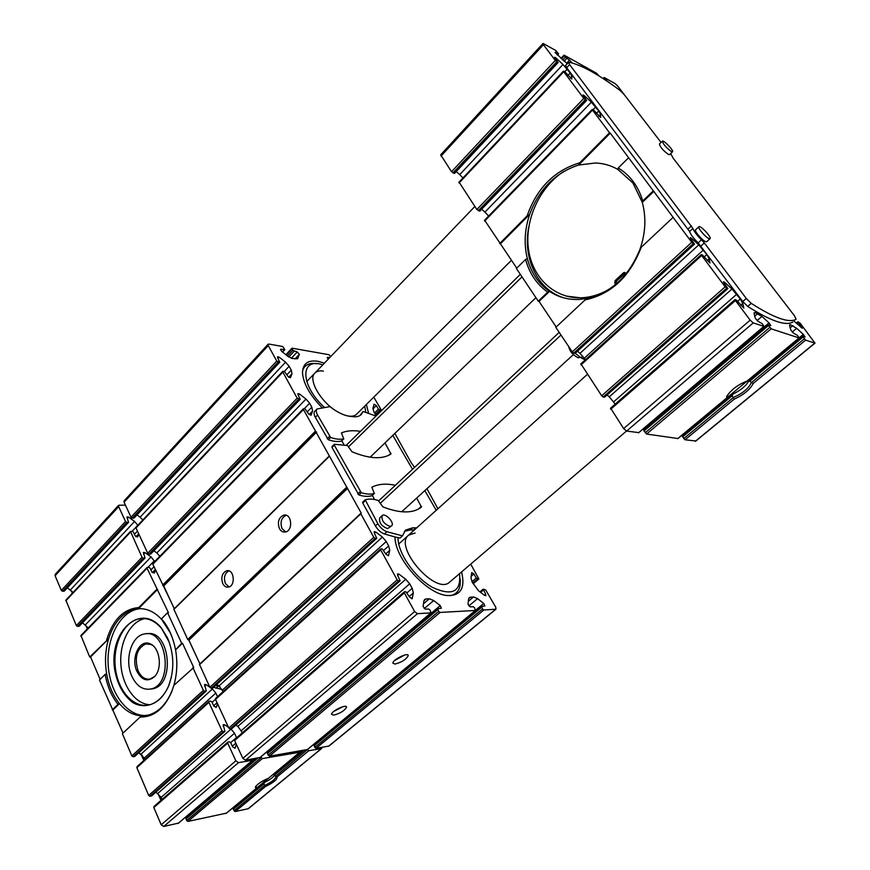 <?xml version="1.0" encoding="UTF-8"?>
<svg xmlns="http://www.w3.org/2000/svg" width="870" height="870" viewBox="0 0 870 870"><rect width="100%" height="100%" fill="white"/><g stroke="black" fill="none" stroke-linecap="round" stroke-linejoin="round"><path stroke-width="1.3" d="M726.668 396.709L726.939 396.111C731.279 389.629 737.977 384.616 747.036 381.093L799.139 337.962L771.179 328.827L767.916 324.738L770.787 325.554L769.015 322.89L761.957 316.419L757.041 320.617M794.016 321.052L802.292 328.284L797.931 321.759L800.269 323.314L815.005 343.139L805.609 340.137L802.488 336.244L805.054 336.984L803.314 334.417L796.681 328.294L790.515 324.771L789.666 324.771L789.601 325.88L790.95 330.263L793.69 333.264L797.388 335.309L799.139 337.962M677.861 438.502L646.584 434.054L643.669 430.063L767.895 324.891M748.918 380.766L753.148 383.496C750.136 389.521 743.817 394.741 734.215 399.145L732.17 395.763L732.801 394.143C740.729 390.325 746.101 385.867 748.918 380.766M695.695 440.97L685.038 439.785L682.221 435.979L732.051 394.752M611.447 84.227L606.738 80.725L604.335 77.593L615.036 83.563L617.613 85.978L629.119 100.963M572.068 62.923L569.578 60.084L565.348 57.202L564.271 55.245L596.613 73.287L599.049 75.984M274.572 774.594C273.952 776.801 270.646 779.4 264.632 782.38L263.827 783.913L265.426 786.567C273.593 782.576 277.443 779.389 276.986 777.008L275.431 776.464L307.436 749.581M322.085 747.308L321.313 748.602L308.796 750.723L307.567 749.864M321.737 748.418L248.374 808.687L235.183 811.558L233.986 810.764L233.617 808.11M274.485 774.213L275.757 777.117L275.485 776.497L276.856 776.932M255.976 786.132L255.965 788.709L255.443 786.893C257.574 783.946 261.903 781.075 268.428 778.28L299.791 752.245L262.327 758.596L260.717 757.02M300.019 751.027L299.791 752.245M226.407 813.156L187.931 821.421L186.669 820.595L186.365 817.833M300.019 752.148L268.428 778.28M178.48 823.118L163.756 826.467L161.189 824.782L153.838 807.523L154.251 806.349M162.059 799.421L161.167 797.355L234.519 733.236L236.629 737.782M155.926 792.124L161.167 797.355M151.815 795.626L149.966 796.3L148.694 795.452L136.862 767.677L137.286 766.557M144.888 759.521L144.279 758.085L215.836 693.053L217.522 696.674M138.83 752.735L144.279 758.085M134.981 756.106L133.121 756.78L131.848 755.932L122.376 733.682L140.135 717.032C153.762 717.239 164.31 708.767 171.781 691.606L173.543 686.419C177.078 674.739 177.763 662.548 175.577 649.857L181.667 643.278L167.595 612.752L168.443 612.719L147.063 568.208L147.095 567.436L148.824 567.273L150.086 568.175L151.815 571.916L154.273 573.058L155.61 570.231M123.018 733.084L99.495 679.97L105.15 674.391C107.282 686.321 111.567 696.304 117.994 704.341L119.484 703.645C126.128 711.508 133.686 715.575 142.136 715.847L140.135 717.032M100.115 679.361L90.567 656.981L89.719 657.046L80.943 635.491L147.095 567.436M82.541 622.789L88.283 627.933M85.434 624.769L151.086 556.952L145.04 552.635L143.387 552.461L145.018 558.051L79.279 626.172L77.528 626.4L76.31 625.563L65.848 600.137L130.467 531.429L132.218 531.309L133.469 532.212L135.154 535.855L137.612 536.986L138.961 534.332M67.392 587.772L72.993 592.535M70.448 589.882L134.6 521.445L128.608 517.128L126.933 516.943L128.542 522.326L64.315 591.067L62.553 591.274L61.335 590.425L55.093 575.755L55.191 574.363L118.711 505.231L125.432 505.155M189.116 814.189L189.856 814.766M741.294 246.699L759.195 269.961M698.86 191.563L722.448 222.22M680.884 168.193L672.869 157.785M761.957 316.419L755.247 312.624L754.236 312.635L754.127 313.744L755.312 318.279L758.183 321.432L762.218 323.64L764.012 326.413L753.202 322.911L750.179 320.16L735.433 300.509L735.03 299.595L736.248 299.965L743.796 308.078L742.806 303.412L740.294 298.965L731.975 289.025L724.786 282.478L723.448 281.728L724.025 283.054L727.885 288.579L725.156 286.828L701.633 255.486L701.274 254.638L702.536 255.062L709.953 263.012L709.191 258.749L706.842 254.551L698.762 244.883L691.628 238.358L690.258 237.586L690.791 238.815L694.51 244.111L691.737 242.295L610.251 133.121L609.544 132.762L579.735 162.82L578.583 165.05C555.386 172.728 539.085 189.16 529.667 214.357L500.435 243.817L484.721 220.371M610.251 133.121L578.583 165.05L595.537 162.984C603.519 163.332 610.947 165.474 617.82 169.411L618.222 167.997L628.423 157.927M525.6 259.423C529.438 273.528 536.812 284.436 547.73 292.135L538.291 301.183L516.388 268.504L525.6 259.423L527.351 258.662C523.805 244.285 524.577 229.517 529.667 214.357L527.133 215.891L499.684 243.567M516.747 268.145L500.435 243.817M653.207 190.954L642.745 200.992L642.299 202.384L632.892 182.95L617.82 169.411M653.903 191.269L642.299 202.384C646.377 217.598 645.583 233.28 639.896 249.429L641.212 247.287L673.075 217.424M527.351 258.662C531.124 272.832 538.508 283.729 549.503 291.363L539.03 301.39L538.291 301.183M575.19 353.133L573.721 353.144L572.275 351.893L555.821 327.337L585.064 299.922L587.696 298.345L579.322 299.443C568.273 299.922 558.333 297.225 549.503 291.363L547.73 292.135M173.902 685.375L193.716 667.518L182.504 643.213L181.667 643.278M113.078 709.779L119.484 703.645C112.991 695.652 108.706 685.68 106.618 673.706L105.15 674.391M112.23 709.876L117.994 704.341M175.577 649.857L182.504 643.213M175.414 649.27C173.152 637.579 168.889 627.879 162.636 620.169L161.472 618.809L167.595 612.752M161.472 618.809L161.646 619.429C154.588 611.849 146.867 608.271 138.471 608.685L157.655 589.349M89.719 657.046L108.587 638.819C105.324 649.988 104.672 661.613 106.618 673.706M90.567 656.981L108.587 638.819C113.937 622.17 122.822 612.273 135.22 609.12L138.471 608.685L138.776 607.564L156.817 589.371M252.865 758.955L252.583 760.239L238.5 762.631L235.846 760.815L227.701 743.132L227.777 742.099L229.408 741.762L230.713 742.665L232.671 746.906L235.063 748.069L236.357 744.35M157.851 793.396L231.028 729.104L234.519 733.236M228.484 727.353L224.721 724.775L223.198 724.656L224.949 731.355L223.318 731.681L222.002 730.767L208.898 702.34L208.963 701.372L210.616 701.089L211.921 701.992L213.824 706.103L216.228 707.266L217.533 703.765M141.005 754.181L212.4 688.986L215.836 693.053M212.4 688.986L211.279 688.213M209.877 687.235L206.146 684.657L204.591 684.527L206.32 690.954L204.657 691.237L203.362 690.334L192.879 667.584M106.64 639.983C112.839 619.701 123.551 608.902 138.776 607.564M154.708 561.563L151.086 556.952M145.018 558.051L143.289 558.192L142.027 557.289L130.467 531.429M137.841 525.273L134.6 521.445M128.542 522.326L126.792 522.435L125.541 521.532L118.668 506.623L118.711 505.231M263.86 754.366L264.513 753.811M222.187 689.54L213.585 687.289M329.164 456.195L173.837 609.163L187.724 639.483L188.931 640.2L199.948 663.951L188.779 639.994M174.272 608.739L163.593 585.717M792.787 322.074L792.711 322.139C785.469 326.152 770.483 320.921 747.743 306.425L742.762 301.509L698.153 242.882C693.542 238.347 690.693 234.552 689.584 231.507L566.696 67.73L565.63 65.359L568.915 62.183C581.41 64.891 598.451 74.32 620.049 90.469L624.356 94.776L661.059 142.452M768.134 281.565L790.786 311.003M636.851 111.001L656.437 136.449M567.24 63.651L555.027 52.515M609.544 132.762L592.524 110.098L592.242 109.446L593.655 110.077L600.659 117.483L600.594 114.448L598.745 110.968L591.372 102.181L584.455 95.776L582.976 94.895L583.4 95.841L586.641 100.431L583.781 98.44L563.727 71.721L563.455 71.112L564.902 71.797L571.797 79.061L571.916 76.332L570.176 73.026L562.988 64.478L556.137 58.105L554.636 57.192L555.027 58.072L558.159 62.477L555.278 60.454L543.446 44.696L542.934 43.543L543.532 43.674L555.81 50.514L558.562 53.853L555.354 52.167M638.7 432.607L626.596 431.074L623.649 428.562L610.664 408.237M769.015 322.89L645.007 427.387M683.7 433.76L684.244 434.304M454.488 173.097L451.552 171.749L440.688 154.827L542.934 43.543M562.988 64.478L459.741 174.609L456.25 171.553M459.741 174.609L462.949 177.969M479.794 210.834L476.858 209.507L459.197 182.298M591.372 102.181L484.96 212.095L481.654 209.213M484.96 212.095L488.625 216.054M579.735 162.82C554.331 170.509 536.801 188.203 527.133 215.891M642.745 200.992C638.243 186.158 630.065 175.164 618.222 167.997M556.191 326.989L539.03 301.39M585.064 299.922C611.273 294.136 629.989 276.595 641.212 247.287M698.762 244.883L579.986 353.34L577.495 351.208M579.986 353.34L585.401 359.778M604.574 396.992L603.149 397.024L601.681 395.774L580.986 363.975M731.975 289.025L609.25 396.84L607.053 394.969M609.25 396.84L615.242 404.093M142.136 715.847L148.422 715.075C158.579 712.16 166.431 704.102 171.956 690.9L173.543 686.419M172.619 638.569L170.313 632.86L161.646 619.429M169.28 642.288L161.548 628.401C154.74 620.549 147.215 617.385 138.972 618.896C123.431 622.017 112.524 645.279 115.416 668.258C118.059 691.291 134.056 708.865 149.705 704.776C157.948 702.46 164.321 695.989 168.834 685.353L171.401 677.034M144.888 618.592L144.746 618.624C130.195 621.571 119.505 642.093 120.843 663.734C122.007 685.386 135.078 704.221 149.966 704.711M167.508 637.895L161.331 627.912C140.646 602.442 109.272 630.989 114.492 668.399C117.091 683.94 123.246 695.369 132.969 702.666C145.986 710.148 161.135 703.275 168.726 685.777C174.533 669.748 174.13 653.794 167.508 637.895M140.266 608.641L137.754 609.022C119.32 612.665 106.031 639.178 108.293 666.518C110.305 693.879 127.662 716.836 146.519 715.488M154.74 676.381L150.227 679.013C145.17 679.84 141.136 677.132 138.112 670.89C134.176 657.492 136.742 648.487 145.823 643.898L150.945 644.442L152.913 645.594M136.927 671.303C130.446 657.948 139.733 638.558 150.216 643.887C159.95 647.454 162.712 668.976 154.371 676.795C147.65 682.2 141.843 680.373 136.927 671.303M131.848 676.218C124.323 660.243 131.174 636.22 143.996 634.078C166.909 627.498 174.294 684.646 150.88 688.975C142.908 690.312 136.568 686.06 131.848 676.218M146.932 633.806C169.53 628.89 175.849 684.625 152.968 688.757L150.195 689.116M528.775 226.852C522.413 258.401 537.606 290.047 564.054 297.921M587.696 298.345C611.654 292.32 629.053 276.018 639.896 249.429M560.976 335.037L380.331 503.241M573.341 354.634L401.701 511.777M559.203 332.383L378.765 500.783M348.674 446.701L522 276.877M370.142 457.207L535.942 297.671M346.336 445.19L520.314 274.354M220.11 686.887L215.597 685.451M585.271 359.908L581.073 357.842L575.211 353.307M160.972 800.378L158.014 793.505M143.833 760.478L141.799 755.758L142.343 755.269M140.407 753.779L141.799 755.758M87.326 628.923L85.586 624.888M72.101 593.481L71.982 591.208M670.661 153.609L673.25 158.286L794.473 315.799L796.083 319.312C788.916 323.259 773.974 317.952 751.267 303.38L746.275 298.453L704.33 242.937L700.959 246.003M568.545 62.259L569.622 64.619L692.922 228.429C694.043 231.463 696.903 235.259 701.514 239.805L704.33 242.937M710.04 238.652L706.679 241.719L705.592 241.653C702.166 240.435 693.945 230.702 695.565 229.8L698.904 226.722C697.294 227.603 705.548 237.347 708.952 238.576L710.04 238.652C711.954 237.423 700.296 224.938 698.904 226.722M672.553 151.772L669.585 154.653L668.454 154.479C663.234 150.641 660.232 147.171 659.427 144.05L662.385 141.157C663.201 144.257 666.213 147.737 671.433 151.587L672.553 151.772C674.098 150.76 663.451 139.646 662.385 141.157M138.624 752.92L140.788 754.17M568.828 346.76C569.654 351.273 572.775 354.96 578.191 357.798L579.942 357.2M255.693 786.513L256.509 787.296M233.986 810.764L264.556 785.469C271.222 782.369 274.953 779.585 275.757 777.117M804.239 338.876L751.223 382.735C748.591 388.466 742.643 393.381 733.41 397.481L683.689 438.632M414.25 530.058L410.422 529.939L404.343 531.352M395.023 536.975L400.037 538.051L402.473 535.855L386.856 531.722L384.409 533.952L395.023 536.975C394.567 558.246 426.452 594.123 447.202 595.537C460.698 596.004 465.483 588.142 461.557 571.949M398.058 537.649C397.536 552.57 414.457 577.256 432.412 587.37C452.259 596.45 461.296 591.894 459.512 573.689M415.11 533.016L408.628 535.104C393.022 546.588 436.077 595.95 449.703 582.073L449.725 582.052M468.778 605.955L477.565 598.636L483.785 603.465L484.851 606.02L481.501 606.346L482.546 609L483.84 610L495.954 609.207L495.759 607.227L485.764 590.012L483.198 589.142L485.699 594.243L485.841 595.7L484.568 595.395L478.391 590.654L472.203 582.128L470.964 577.8L471.725 572.59L473.932 573.961L476.314 578.05L478.881 578.942L470.724 564.119M314.287 744.764L314.799 747.461L316.038 748.33L329.001 746.036L495.954 609.207M437.914 508.776L426.931 488.679M414.566 467.375L411.292 462.894L394.849 433.423M372.871 408.976L376.329 405.561L374.067 404.202L372.936 408.128L373.85 411.738L376.221 415.838M376.329 405.561L378.417 409.172L380.766 410.292L380.973 409.509L373.774 397.133M327.12 357.885L327.696 357.287L328.099 359.31M327.696 357.287L329.697 357.635M330.709 356.591L328.969 354.721L292.255 348.207L292.755 350.371L297.268 351.958L299.367 354.373L297.681 358.592L292.2 358.505L287.894 356.33L281.597 351.295L280.629 349.272L284.86 349.642L282.696 346.51L268.895 344.063L268.123 344.226L268.243 345.575L276.758 361.039L279.77 362.214L277.65 357.787L277.552 356.754L279.205 357.168L285.567 362.192L289.155 366.303L291.276 370.12L291.994 373.796L290.406 377.754L287.861 376.308L284.446 371.479L282.761 371.359L282.826 372.066L297.192 398.177L300.204 399.319L298.019 394.73L297.931 393.631L299.552 394.023L305.979 399.058L309.633 403.245L311.808 407.171L312.602 411.01L311.068 415.251L308.535 413.805L305.055 408.856L303.391 408.791L303.445 409.542L361.191 513.017L360.832 513.811L373.752 537.29L375.133 538.345L376.721 538.269L374.296 533.06L374.209 531.668L375.731 531.994L382.376 537.062L386.258 541.521L388.672 545.881L389.738 550.34L388.488 555.712L385.986 554.266L382.213 548.872L380.647 548.959L380.701 549.916L397.177 579.855L398.58 580.921L400.124 580.79L397.633 575.375L399.036 574.189L397.536 573.885L397.633 575.375M268.123 344.226L124.105 500.826L124.073 502.218L131.033 517.237L132.284 518.15L134.154 517.628M136.971 514.909L140.124 517.182L285.567 362.192M142.81 519.999L140.124 517.182M136.427 527.068L135.992 527.938L147.737 553.244L148.998 554.157L150.869 553.624M153.849 550.797L156.828 552.939L305.979 399.058M159.852 556.278L156.828 552.939M153.25 563.314L152.826 564.239L163.223 585.553L316.071 431.65M174.315 608.695L163.223 585.553M222.753 583.585C220.762 577.223 222.1 572.938 226.776 570.731C234.15 568.882 235.89 586.01 228.418 587.098C226.059 587.435 224.177 586.271 222.753 583.585M279.401 528.547C277.236 521.88 278.748 517.389 283.924 515.083C291.885 513.311 293.299 531.015 285.262 532.016C282.815 532.32 280.869 531.168 279.401 528.547M360.767 513.572L199.48 664.397L209.898 687.3L211.214 688.213L213.041 687.637M216.739 684.407L218.979 685.962L382.376 537.062M223.155 691.574L218.979 685.962M215.891 698.295L215.521 699.415L228.81 728.07L230.137 728.984L231.942 728.397M399.036 574.189L405.746 579.268L409.683 583.813L412.184 588.316L413.337 592.97L412.173 598.712L409.694 597.255L405.833 591.72L404.3 591.861L404.354 592.883L414.631 611.567L417.448 613.687L431.052 612.861L430.019 610.066L428.638 609.022L425.441 609.185L423.059 606.444L423.875 600.985L424.669 599.441L426.115 598.919L429.345 598.778L433.695 600.55L440.263 605.596L441.34 608.26L437.643 608.63L438.687 611.393L440.057 612.436L475.39 610.468L474.541 607.717L473.236 606.716L470.311 606.868L468.027 604.237L468.571 599.028L469.3 597.505L473.508 596.929L477.565 598.636M235.89 725.047L237.869 726.406L405.746 579.268M242.415 732.747L237.869 726.406M234.954 739.359L234.585 740.533L242.86 758.368L245.525 760.195L260.076 757.455M270.276 748.929L440.263 605.596M267.677 752.452L267.351 753.627L269.439 756.171L307.382 749.538M333.852 715.118L331.535 714.324C331.187 711.127 346.934 703.689 346.521 707.223C344.618 710.659 340.398 713.28 333.852 715.118M395.002 664.06L392.87 663.136C392.5 659.688 408.639 651.858 408.226 655.675C406.149 659.482 401.744 662.277 395.002 664.06M395.371 485.286C386.052 483.318 378.222 483.959 371.86 487.211L374.274 493.442C370.74 494.551 366.4 494.301 361.257 492.703L334.297 445.157L334.385 444.265L347.478 445.56L352.013 451.78C369.195 458.849 382.191 459.599 390.978 454.02L385.008 442.895M375.981 416.077L363.094 411.445L361.257 414.522C359.332 416.393 356.461 417.111 352.676 416.665L349.642 416.284C343.661 415.425 337.092 412.206 329.926 406.616L317.039 408.976C315.94 410.248 316.125 412.26 317.572 415.012L330.6 437.469C335.744 439.219 340.116 439.676 343.715 438.839L341.442 432.912C346.749 430.683 353.079 430.161 360.43 431.346M341.812 440.775L343.911 444.526M386.856 531.722C383.235 530.33 380.233 527.644 377.841 523.664L365.193 499.804C368.826 498.673 373.165 498.891 378.211 500.467L382.876 506.884C400.091 513.517 412.967 513.594 421.493 507.123L416.697 498.042M372.295 495.356L374.644 499.554M364.987 500L362.67 502.131L362.736 503.012L375.405 525.904C377.797 529.884 380.788 532.571 384.409 533.952M334.145 444.505L331.992 447.43L358.875 494.965C364.019 496.553 368.358 496.792 371.903 495.682L372.11 495.487M317.039 408.976L314.799 411.26C313.689 412.543 313.863 414.555 315.321 417.306L328.305 439.752C333.449 441.492 337.821 441.938 341.431 441.09L341.66 440.862M368.575 413.261L366.346 404.517M324.434 363.127L317.8 361.267C307.708 359.854 302.608 363.79 302.51 373.078C303.434 383.67 309.905 395.143 321.943 407.519M450.247 595.7C457.805 594.09 461.1 588.435 460.121 578.746M316.897 363.769C309.089 362.594 304.304 364.976 302.542 370.892M364.671 406.181L365.813 412.032M323.379 371.099C319.616 370.511 316.789 371.164 314.907 373.045C307.534 379.353 321.019 402.625 337.712 411.901M347.402 415.882C351.523 416.686 354.601 416.132 356.613 414.196L356.624 414.174M322.792 364.834C300.052 356.972 299.9 384.757 324.129 407.16M360.039 415.479L363.094 411.445M416.654 527.894L412.837 527.764L405.463 530.124L402.473 535.855M436.229 510.288L424.821 490.604M412.489 469.311L392.827 435.381M391.598 525.893L387.607 528.612C381.441 526.176 378.82 522.587 379.744 517.846L382.18 515.606C385.203 512.386 395.078 523.153 391.598 525.893L390.054 526.383C383.887 523.925 381.256 520.336 382.18 515.606M285.675 531.918L282.054 528.612C279.901 522.25 281.282 517.802 286.176 515.257M229.038 586.935L225.439 583.531C223.481 577.636 224.623 573.417 228.864 570.861M404.637 655.023L394.675 660.45M342.78 706.744L333.623 711.519M566.229 296.104L583.4 298.182L594.601 296.431M563.597 171.531C539.074 187.67 524.447 220.708 528.503 249.385C532.44 278.074 554.832 299.128 581.954 297.768C591.089 297.268 600.017 294.517 608.75 289.492M615.46 284.555L614.807 282.696L616.558 283.631M626.03 273.898L624.377 272.419L623.496 272.81L615.09 280.651L614.807 282.696M615.09 280.651L616.504 281.108L616.21 283.142M616.504 281.108L625.378 272.973M799.008 337.973L747.036 381.093M726.287 398.319L677.643 438.687M790.515 324.771L789.536 325.597M792.853 325.565L790.199 327.794M796.681 328.294L792.189 332.046M802.455 336.364L749.287 380.462M802.901 337.136L749.962 381.017M732.17 395.763L682.504 436.925M734.215 399.145L685.038 439.785M805.609 340.137L753.148 383.496M604.356 78.104L603.606 78.898M276.986 777.008L308.796 750.723M235.183 811.558L265.426 786.567M274.702 774.898L304.402 750.288M233.29 809.22L263.827 783.913M226.015 813.472L255.802 788.753M163.756 826.467L238.5 762.631M178.035 823.488L252.583 760.239M161.189 824.782L235.846 760.815M153.838 807.523L227.701 743.132M234.639 748.265L235.313 747.678M232.344 746.199L235.824 743.187M230.68 742.588L236.509 737.51M223.111 726.2L224.721 724.775M151.326 796.05L224.656 731.485M149.966 796.3L223.318 731.681M148.694 795.452L222.002 730.767M136.862 767.677L208.898 702.34M215.869 707.451L216.456 706.918M213.672 705.777L217.054 702.721M212.084 702.351L215.466 699.295M204.581 686.104L206.146 684.657M134.48 756.574L206.005 691.095M133.121 756.78L204.657 691.237M131.848 755.932L203.362 690.334M80.866 636.274L147.063 568.208M152.326 572.634L155.306 569.589M150.891 569.915L153.99 566.74M148.041 567.283L154.349 560.791M143.593 554.125L145.04 552.635M78.887 626.335L144.627 558.192M77.528 626.4L143.289 558.192M76.31 625.563L142.027 557.289M65.783 600.865L130.446 532.157M135.894 536.757L138.711 533.788M134.426 534.3L137.46 531.091M132.088 531.309L137.819 525.23M127.194 518.64L128.608 517.128M63.901 591.241L128.14 522.468M62.553 591.274L126.792 522.435M61.335 590.425L125.541 521.532M55.093 575.755L118.668 506.623M247.939 808.893L321.313 748.602M256.106 788.524L268.493 778.248M300.15 751.984L301.618 750.756M187.931 821.421L262.327 758.596M186.669 820.595L261.033 757.705M185.973 818.996L257.835 758.129M189.464 814.429L255.356 758.542M763.849 326.413L638.428 432.836M755.247 312.624L754.094 313.613M757.824 313.515L754.758 316.147M768.33 325.663L643.941 431.041M769.711 327.49L645.149 432.836M771.179 328.827L646.584 434.054M803.314 334.417L799.171 337.864M747.102 381.071L726.385 398.264M814.755 343.15L695.282 441.318M797.91 321.889L796.344 323.194M798.334 322.629L796.974 323.771M801.672 326.968L801.031 327.501M564.249 55.756L561.4 58.812M565.348 57.202L562.705 60.03M566.729 58.497L564.097 61.302M569.578 60.084L566.598 63.249M558.279 53.799L557.235 54.908M543.446 44.696L441.046 156.056M555.278 60.454L451.552 171.749M556.702 61.792L452.944 172.967M557.866 62.422L454.173 173.434M556.137 58.105L555.538 58.747M567.24 69.132L564.793 71.731M570.176 73.026L568.001 75.342M571.916 76.332L570.241 78.093M563.727 71.721L459.055 182.95M583.781 98.44L476.858 209.507M585.227 99.778L478.261 210.736M586.369 100.376L479.479 211.16M584.455 95.776L583.835 96.418M595.711 106.934L592.981 109.729M598.745 110.968L596.494 113.274M600.594 114.448L598.832 116.254M592.524 110.098L484.612 221.078M691.737 242.295L572.275 351.893M693.227 243.665L573.721 353.144M694.303 244.1L574.885 353.405M691.628 238.358L690.932 239M703.417 249.984L584.336 358.19M706.842 254.551L704.319 256.824M709.191 258.749L707.147 260.598M701.633 255.486L580.986 364.9M725.156 286.828L601.681 395.774M726.668 288.198L603.149 397.024M727.701 288.579L604.291 397.242M724.786 282.478L724.068 283.109M736.727 294.245L613.687 401.799M740.294 298.965L737.684 301.237M742.806 303.412L740.685 305.239M735.433 300.509L610.707 409.248M750.179 320.16L623.649 428.562M753.202 322.911L626.596 431.074M217.989 686.397L215.977 688.235M581.073 357.842L582.846 356.232M751.267 303.38L747.743 306.425M746.275 298.453L742.762 301.509M701.514 239.805L698.153 242.882M692.922 228.429L689.584 231.507M691.443 225.885L688.116 228.962M569.622 64.619L566.696 67.73M316.038 748.33L483.84 610M328.588 746.221L495.574 609.348M480.599 592.35L483.296 590.099M484.438 595.297L485.699 594.243M471.148 576.321L473.932 573.961M471.975 581.715L476.314 578.05M472.758 583.096L477.576 579.039M473.117 583.694L478.674 579.007M374.557 412.967L378.417 409.172M375.351 414.359L379.635 410.14M375.818 415.164L380.766 410.292M286.274 355.036L291.961 348.946M287.481 355.993L292.755 350.371M288.796 356.994L294.038 351.393M291.319 358.288L297.268 351.958M295.028 358.984L299.367 354.373M297.17 358.951L298.019 358.048M280.542 349.838L281.184 349.153M282.413 351.948L284.49 349.729M124.073 502.218L268.243 345.575M131.033 517.237L276.758 361.039M132.284 518.15L278.074 362.083M133.632 518.183L279.39 362.301M278.008 358.44L279.205 357.168M284.305 371.457L289.155 366.303M286.959 374.676L291.276 370.12M288.688 377.286L291.994 373.796M135.992 527.938L282.826 372.066M147.737 553.244L297.192 398.177M148.998 554.157L298.53 399.232M150.347 554.168L299.846 399.417M298.334 395.295L299.552 394.023M304.261 408.759L309.633 403.245M307.382 411.706L311.808 407.171M309.122 414.566L312.602 411.01M152.826 564.239L303.445 409.542M162.549 585.195L315.375 431.205M163.06 585.553L315.908 431.629M163.734 585.912L316.615 432.075M173.826 609.5L329.23 456.391M187.724 639.483L346.358 487.515M188.246 639.852L346.912 487.939M188.409 639.841L347.076 487.95M188.931 640.2L347.619 488.374M199.937 663.908L361.191 513.017M199.458 664.767L360.832 513.811M209.898 687.3L373.752 537.29M211.214 688.213L375.133 538.345M212.563 688.072L376.427 538.367M374.394 533.223L375.731 531.994M222.448 690.062L386.258 541.521M383.8 550.286L388.672 545.881M385.791 553.896L389.738 550.34M215.521 699.415L380.701 549.916M228.81 728.07L397.177 579.855M230.137 728.984L398.58 580.921M231.485 728.799L399.863 580.888M241.392 730.582L409.683 583.813M407.171 592.677L412.184 588.316M409.27 596.483L413.337 592.97M411.782 598.843L412.369 598.342M234.585 740.533L404.354 592.883M242.86 758.368L414.631 611.567M245.525 760.195L417.448 613.687M259.651 757.813L430.824 612.948M423.907 600.811L426.115 598.919M423.451 603.823L429.345 598.778M424.201 608.63L433.695 600.55M267.351 753.627L437.719 609.663M268.134 755.269L438.687 611.393M269.439 756.171L440.057 612.436M307.012 749.853L475.39 610.468M468.636 598.658L470.55 597.059M468.343 601.257L473.508 596.929M475.716 610.153L483.785 603.465M314.026 745.884L481.599 607.347M314.799 747.461L482.546 609M388.749 455.282L390.935 453.205M418.078 509.287L421.417 506.253M412.837 527.764L410.422 529.939M415.816 527.851L413.413 530.015M317.572 415.012L315.321 417.306M329.469 436.468L327.185 438.752M330.6 437.469L328.305 439.752M343.715 438.839L341.431 441.09M334.297 445.157L331.992 447.43M360.104 491.691L357.722 493.953M361.257 492.703L358.875 494.965M374.274 493.442L371.903 495.682M365.139 500.75L362.736 503.012M377.841 523.664L375.405 525.904M615.264 283.348L616.449 283.729M623.496 272.81L624.899 273.278M726.319 398.395L677.806 438.654M802.488 336.244L749.113 380.505M732.279 394.458L682.221 435.979M604.095 77.539L603.106 78.572M274.442 774.169L302.934 750.538M233.388 808.219L264.154 782.695M226.243 813.363L255.965 788.709M153.957 806.49L227.777 742.099M151.63 795.909L224.949 731.355M136.971 766.709L208.963 701.372M134.796 756.421L206.32 690.954M186.093 817.952L256.389 758.368M178.306 823.357L252.844 760.119M764.012 326.413L638.623 432.792M767.916 324.738L643.669 430.063M815.005 343.139L695.587 441.264M797.931 321.759L796.278 323.14M563.999 55.18L560.976 58.41M558.562 53.853L557.42 55.082M558.159 62.477L454.499 173.434M563.455 71.112L458.871 182.298M586.641 100.431L479.794 211.149M592.242 109.446L484.416 220.382M694.51 244.111L575.135 353.372M701.274 254.638L580.747 364.008M727.885 288.579L604.509 397.198M735.03 299.595L610.446 408.28M449.703 582.073L626.476 431.041M398.732 544.011L587.348 374.394M356.613 414.196L511.484 260.282M306.751 381.538L474.835 206.494M171.956 690.9L171.781 691.606M162.994 620.995L162.636 620.169M144.746 618.624L138.972 618.896M137.754 609.022L135.22 609.12M145.823 643.898L148.215 643.735M150.945 644.442L150.216 643.887M150.88 688.975L152.968 688.757M479.957 591.85L483.198 589.142M473.149 583.77L478.881 578.942M375.894 415.294L381.06 410.227M285.882 354.721L291.885 348.283M282.587 352.078L284.86 349.642M134.045 518.041L279.77 362.214M136.024 527.209L282.761 371.359M150.738 554.016L300.204 399.319M152.859 563.466L303.391 408.791M173.837 609.163L329.208 456.065M199.48 664.397L360.811 513.452M212.878 687.942L376.721 538.269M215.586 698.436L380.647 548.959M231.768 728.668L400.124 580.79M234.661 739.489L404.3 591.861M259.912 757.705L431.052 612.861M267.416 752.572L437.643 608.63M307.23 749.744L475.596 610.392M314.07 744.861L481.501 606.346M343.857 438.752L341.573 441.014M334.232 444.352L331.927 446.636M374.404 493.377L372.023 495.606M365.074 499.869L362.67 502.131M283.924 515.083L285.784 515.149M226.776 570.731L228.266 570.72M408.226 655.675L407.856 654.99M346.521 707.223L346.216 706.636M581.954 297.768L583.4 298.182M624.377 272.419L625.117 272.669"/></g></svg>
